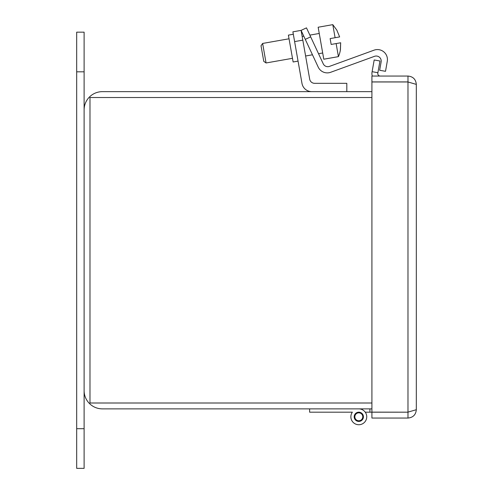 <?xml version="1.0" encoding="UTF-8"?>
<svg xmlns="http://www.w3.org/2000/svg" width="493" height="493" viewBox="0 0 493 493"><rect width="100%" height="100%" fill="white"/><g stroke="black" fill="none" stroke-linecap="round" stroke-linejoin="round"><path stroke-width="0.74" d="M371.913 91.649L102.371 91.649A18.259 18.259 0 0 0 84.112 109.908L84.112 390.61A18.259 18.259 0 0 0 102.371 408.87L371.913 408.87L369.91 408.87L369.91 412.185L365.251 412.185M371.913 403.003L89.985 403.003L89.985 97.522L371.913 97.522M76.68 428.7L76.68 468.35L84.112 468.35L84.112 428.7L76.68 428.7L76.68 32.168L84.112 32.168L84.112 428.7M416.32 409.708L416.32 84.395L407.976 81.974L407.976 412.13L416.32 409.708C415.833 414.773 413.048 417.553 407.976 418.052L407.976 412.185L371.913 412.185L371.913 418.052L407.976 418.052M407.976 76.051L371.913 76.051L371.913 81.918L407.976 81.918L407.976 76.051C413.042 76.538 415.821 79.324 416.32 84.395M407.976 412.185L371.913 412.13L371.913 81.974L407.976 81.974M380.257 76.051A2.477 2.477 0 0 1 377.817 73.143L379.961 60.99L374.181 59.973L372.116 71.688L377.891 72.705M372.289 76.051A8.344 8.344 0 0 1 372.036 72.126L372.116 71.688M346.813 91.649L346.813 83.323L314.614 83.323A4.998 4.998 0 0 1 309.696 79.194L302.813 40.143L294.611 41.591L301.981 83.391A9.989 9.989 0 0 0 311.822 91.649M293.317 34.251L288.393 35.12L293.132 61.982L298.055 61.114L301.981 83.391M294.611 41.591L292.891 31.829L301.087 30.381L302.813 40.143M314.614 83.323A4.998 4.998 0 0 1 309.696 79.194M358.805 408.87A7.931 7.931 0 0 1 366.737 416.801A7.931 7.931 0 0 1 351.749 420.424A7.931 7.931 0 0 1 352.353 412.185L347.701 412.185M358.805 421.416A4.616 4.616 0 0 1 354.19 416.801A4.616 4.616 0 0 1 358.805 412.185A4.616 4.616 0 0 1 363.421 416.801A4.616 4.616 0 0 1 358.805 421.416M309.635 408.87L309.635 412.185L352.353 412.185A7.931 7.931 0 0 0 358.805 424.732M371.913 412.185L369.91 412.185M358.805 412.832A3.962 3.962 0 0 1 362.768 416.801A3.962 3.962 0 0 1 358.805 420.763A3.962 3.962 0 0 1 354.843 416.801A3.962 3.962 0 0 1 358.805 412.832M338.432 56.633A29.679 29.679 0 0 0 340.416 49.861L340.681 42.768L331.167 44.444L330.137 38.59L331.167 44.444L330.137 38.59L335.098 37.715L332.793 24.65L318.151 27.232L323.79 59.215L338.432 56.633L336.127 43.569M374.021 50.175L329.472 66.389A4.998 4.998 0 0 1 323.235 63.807A4.998 4.998 0 0 0 329.472 66.389L374.021 50.175A9.989 9.989 0 0 1 387.276 61.305L385.514 71.312L387.276 61.305M313.924 57.909L318.213 67.11A9.989 9.989 0 0 0 330.686 72.28L374.507 56.331A4.998 4.998 0 0 1 381.132 61.89L379.653 70.277L385.514 71.312M340.349 49.873L340.681 42.768L340.416 49.861M319.248 33.462L309.857 35.12M303.793 36.186L302.166 36.476M289.04 38.787L262.627 43.446L266.066 62.968L292.485 58.316M322.687 52.985L318.533 53.719M312.47 54.791L305.605 55.999M262.627 43.446L261.019 45.744L262.393 53.552L263.773 61.36L266.066 62.968M330.137 38.59L331.167 44.444M335.098 37.715L339.646 36.913L336.91 30.35L339.646 36.913M323.235 63.807L310.67 36.852L305.278 39.366L318.213 67.11M305.278 39.366L301.087 30.381L306.48 27.867L310.67 36.852M84.112 71.824L76.68 71.824M332.793 24.65L336.978 30.338"/></g></svg>
